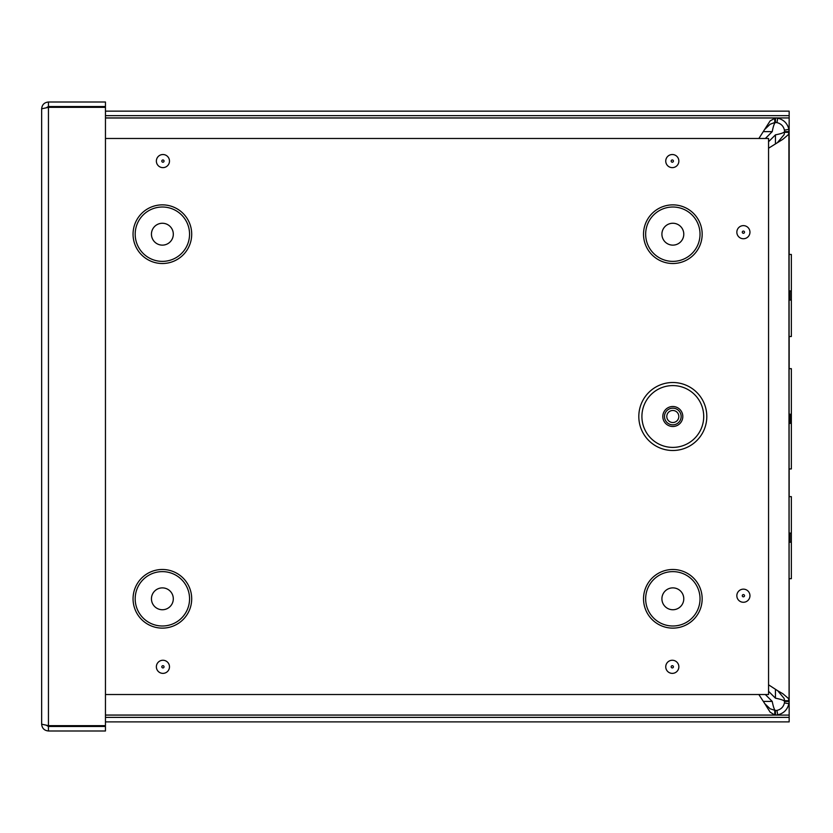 <?xml version="1.0" encoding="UTF-8"?>
<svg xmlns="http://www.w3.org/2000/svg" width="833" height="833" viewBox="0 0 833 833"><rect width="100%" height="100%" fill="white"/><g stroke="black" fill="none" stroke-linecap="round" stroke-linejoin="round"><path stroke-width="1.25" d="M774.763 715.058L105.458 715.058L774.763 715.058L770.119 712.132L764.809 703.698L770.119 708.779L775.45 710.528L775.45 715.058L774.763 715.058L774.763 710.528M764.809 703.698L758.853 694.524M758.884 138.476L770.119 120.9L775.45 117.984L775.45 122.503L774.763 122.503L774.763 117.984L105.458 117.984M774.763 122.503L770.119 124.263L764.809 129.344M763.528 701.417L772.233 701.417C773.305 706.946 774.378 709.987 775.45 710.528L776.96 710.403C780.979 709.435 783.468 706.936 784.447 702.927L784.571 701.417L789.09 701.417L788.903 703.677C787.445 709.674 783.718 713.402 777.71 714.86L775.45 715.058M785.488 700.72L784.571 700.72L784.113 698.398L777.73 690.765L782.895 693.754L788.341 698.398L789.09 700.72L785.488 700.72M768.557 684.809L777.73 690.765M777.73 142.266L784.113 134.634L784.571 132.312L789.09 132.312L788.341 134.634L782.895 139.278L768.557 148.222M775.45 117.984L777.71 118.171C783.718 119.629 787.445 123.357 788.903 129.365L789.09 701.417M768.557 691.307L775.45 698.189C780.979 699.272 784.02 700.345 784.571 701.417L784.571 700.72M789.09 131.624L784.571 131.624L784.447 130.115C783.468 126.095 780.979 123.607 776.96 122.628L775.45 122.503C774.378 123.055 773.305 126.095 772.233 131.624L765.371 138.476M784.571 132.312L784.571 131.624C784.02 132.697 780.979 133.769 775.45 134.842L768.557 141.735M789.09 700.72L789.09 578.685L791.35 578.685L791.35 496.645L789.09 496.645L789.09 132.312M789.09 542.221L791.35 542.221L791.35 533.11L789.09 533.11L789.09 578.685M789.09 533.11L789.09 496.645M789.09 336.501L791.35 336.501L791.35 254.461L789.09 254.461M789.996 290.925L789.996 300.047L791.35 300.047L791.35 290.925L789.09 290.925M791.35 300.047L789.09 300.047M772.233 701.417L765.34 694.524M789.09 468.937L791.35 468.937L791.35 414.24L789.09 414.24M791.35 414.24L791.35 368.665L789.09 368.665M791.35 423.362L789.09 423.362L791.35 423.362M105.458 717.369L789.163 717.369L789.163 721.888L105.458 721.888M789.163 717.369L789.163 578.685M789.163 254.461L789.163 115.672L105.458 115.672M789.163 115.672L789.163 111.143L105.458 111.143M789.163 496.645L789.163 468.937M789.163 368.665L789.163 336.501M46.513 107.613L48.449 106.53L105.458 106.53L105.458 102.011L48.449 102.011C44.326 102.428 42.056 104.687 41.65 108.811L48.449 107.342L105.458 107.342L105.458 725.658L48.449 725.658L41.65 724.189L41.65 108.811M48.449 106.53L48.449 102.011M41.65 724.189C42.056 728.313 44.326 730.572 48.449 730.989L105.458 730.989L105.458 726.47L48.449 726.47L48.449 730.989M46.513 725.387L48.449 726.47M672.814 450.497A33.997 33.997 0 0 1 643.368 399.507A33.997 33.997 0 0 1 702.25 399.507A33.997 33.997 0 0 1 672.814 450.497M672.814 424.83A8.33 8.33 0 0 0 680.03 412.335A8.33 8.33 0 0 0 665.598 412.335A8.33 8.33 0 0 0 672.814 424.83M672.814 422.518A6.018 6.018 0 0 0 678.02 413.491A6.018 6.018 0 0 0 667.597 413.491A6.018 6.018 0 0 0 672.814 422.518M672.304 667.931A1.125 1.125 0 0 1 671.325 666.254A1.125 1.125 0 0 1 673.272 666.254A1.125 1.125 0 0 1 672.304 667.931M105.458 138.476L768.557 138.476L768.557 694.524L105.458 694.524M743.4 596.834A1.125 1.125 0 0 1 742.432 595.147A1.125 1.125 0 0 1 744.369 595.147A1.125 1.125 0 0 1 743.4 596.834M743.4 233.302A1.125 1.125 0 0 1 742.432 231.626A1.125 1.125 0 0 1 744.369 231.626A1.125 1.125 0 0 1 743.4 233.302M672.304 162.206A1.125 1.125 0 0 1 671.325 160.519A1.125 1.125 0 0 1 673.272 160.519A1.125 1.125 0 0 1 672.304 162.206M162.924 162.206A1.125 1.125 0 0 1 161.956 160.519A1.125 1.125 0 0 1 163.893 160.519A1.125 1.125 0 0 1 162.924 162.206M162.924 667.931A1.125 1.125 0 0 1 161.956 666.254A1.125 1.125 0 0 1 163.893 666.254A1.125 1.125 0 0 1 162.924 667.931M672.845 245.131A10.944 10.944 0 0 0 682.321 228.721A10.944 10.944 0 0 0 663.37 228.721A10.944 10.944 0 0 0 672.845 245.131M672.845 609.746A10.944 10.944 0 0 0 682.321 593.346A10.944 10.944 0 0 0 663.37 593.346A10.944 10.944 0 0 0 672.845 609.746M162.373 245.131A10.944 10.944 0 0 0 171.848 228.721A10.944 10.944 0 0 0 152.908 228.721A10.944 10.944 0 0 0 162.373 245.131M162.373 609.746A10.944 10.944 0 0 0 171.848 593.346A10.944 10.944 0 0 0 152.908 593.346A10.944 10.944 0 0 0 162.373 609.746M788.903 703.677L784.447 702.927M788.903 129.365L784.447 130.115M777.71 118.171L776.96 122.628M777.71 714.86L776.96 710.403M789.996 533.11L789.996 542.221M775.45 698.189L775.45 689.485M775.45 143.547L775.45 134.842M772.233 131.624L763.528 131.624M790.09 414.24L790.09 423.362M105.458 715.089L789.163 715.089M789.163 117.942L105.458 117.942M48.449 107.342L48.449 725.658M672.814 447.394A30.894 30.894 0 0 1 646.054 401.048A30.894 30.894 0 0 1 699.574 401.048A30.894 30.894 0 0 1 672.814 447.394M672.814 426.496A9.996 9.996 0 0 0 681.467 411.502A9.996 9.996 0 0 0 664.151 411.502A9.996 9.996 0 0 0 672.814 426.496M672.304 673.366A6.549 6.549 0 0 0 677.979 663.537A6.549 6.549 0 0 0 666.629 663.537A6.549 6.549 0 0 0 672.304 673.366M743.4 602.269A6.549 6.549 0 0 0 749.075 592.43A6.549 6.549 0 0 0 737.726 592.43A6.549 6.549 0 0 0 743.4 602.269M672.304 167.631A6.549 6.549 0 0 0 677.979 157.801A6.549 6.549 0 0 0 666.629 157.801A6.549 6.549 0 0 0 672.304 167.631M672.845 628.124A29.311 29.311 0 0 1 647.46 584.152A29.311 29.311 0 0 1 698.231 584.152A29.311 29.311 0 0 1 672.845 628.124M162.373 628.124A29.311 29.311 0 0 1 136.987 584.152A29.311 29.311 0 0 1 187.769 584.152A29.311 29.311 0 0 1 162.373 628.124M162.373 263.509A29.311 29.311 0 0 1 136.987 219.527A29.311 29.311 0 0 1 187.769 219.527A29.311 29.311 0 0 1 162.373 263.509M672.845 263.509A29.311 29.311 0 0 1 647.46 219.527A29.311 29.311 0 0 1 698.231 219.527A29.311 29.311 0 0 1 672.845 263.509M162.924 673.366A6.549 6.549 0 0 0 168.599 663.537A6.549 6.549 0 0 0 157.25 663.537A6.549 6.549 0 0 0 162.924 673.366M162.924 167.631A6.549 6.549 0 0 0 168.599 157.801A6.549 6.549 0 0 0 157.25 157.801A6.549 6.549 0 0 0 162.924 167.631M743.4 238.738A6.549 6.549 0 0 0 749.075 228.908A6.549 6.549 0 0 0 737.726 228.908A6.549 6.549 0 0 0 743.4 238.738M672.845 261.375A27.187 27.187 0 0 0 696.388 220.599A27.187 27.187 0 0 0 649.303 220.599A27.187 27.187 0 0 0 672.845 261.375M672.845 626A27.187 27.187 0 0 0 696.388 585.214A27.187 27.187 0 0 0 649.303 585.214A27.187 27.187 0 0 0 672.845 626M162.373 261.375A27.187 27.187 0 0 0 185.915 220.599A27.187 27.187 0 0 0 138.83 220.599A27.187 27.187 0 0 0 162.373 261.375M162.373 626A27.187 27.187 0 0 0 185.915 585.214A27.187 27.187 0 0 0 138.83 585.214A27.187 27.187 0 0 0 162.373 626"/></g></svg>
